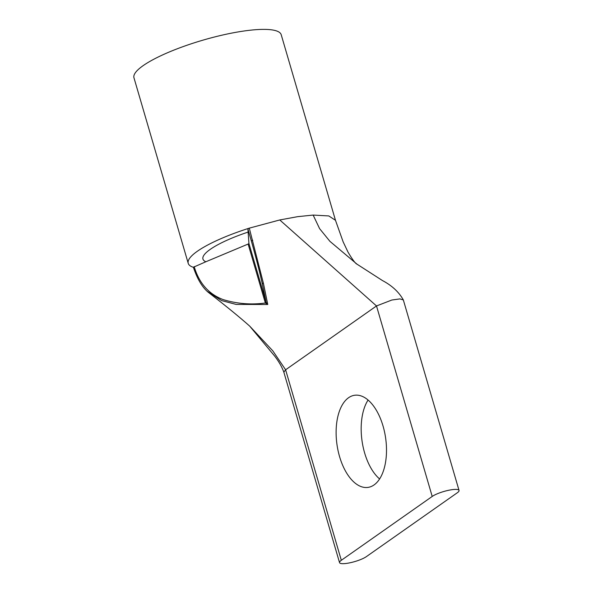 <?xml version="1.0" encoding="UTF-8"?>
<svg xmlns="http://www.w3.org/2000/svg" width="593" height="593" viewBox="0 0 593 593"><rect width="100%" height="100%" fill="white"/><g stroke="black" fill="none" stroke-linecap="round" stroke-linejoin="round"><path stroke-width="0.89" d="M339.544 562.646A14.907 3.254 -16.3 0 1 341.316 560.296L432.208 496.452A14.907 3.254 -16.3 0 1 447.885 490.441A14.907 3.254 -16.3 0 1 459.041 490.433A14.907 3.254 -16.3 0 1 457.262 492.79L366.378 556.627A14.907 3.254 -16.3 0 1 346.883 563.35A14.907 3.254 -16.3 0 1 339.544 562.646L283.839 372.145C281.92 366.897 278.866 361.545 274.678 356.082L249.697 326.12C239.283 316.877 225.444 305.58 208.173 292.23L208.18 292.238C202.154 287.175 197.224 278.843 193.377 267.243L205.86 261.758A61.368 13.402 -16.3 0 1 202.947 259.045A61.368 13.402 -16.3 0 1 248.119 232.078L247.896 228.928L249.29 228.142L279.763 219.959L297.671 216.66L313.141 215.074L328.811 215.941L335.475 220.292L281.208 34.72A76.705 16.752 163.7 0 0 243.412 31.088A76.705 16.752 163.7 0 0 168.16 52.466A76.705 16.752 163.7 0 0 133.959 77.779L188.226 263.351A76.705 16.752 -16.3 0 1 249.29 228.142L263.47 283.543L267.762 304.491L236.17 304.424L221.634 300.599L207.231 291.348M193.392 267.302A76.705 16.752 -16.3 0 1 188.226 263.351M368.068 400.045A46.55 24.543 -98.3 0 0 364.628 452.941A46.55 24.543 -98.3 0 0 379.609 478.959M339.567 456.603A46.55 24.543 81.7 0 1 354.577 395.272A46.55 24.543 81.7 0 1 383.048 426.063A46.55 24.543 81.7 0 1 368.045 487.394A46.55 24.543 81.7 0 1 339.567 456.603M263.47 283.543A1.757 1.312 167.3 0 1 262.054 282.676L266.175 302.445L267.762 304.491L265.36 303.016C250.935 304.935 236.837 303.779 223.05 299.561C208.662 294.069 199.048 283.098 194.193 266.65M248.119 232.078L248.934 243.486L266.175 302.445A1.757 0.385 163.7 0 1 265.36 303.016L248.119 244.057L205.86 261.758M248.119 244.057A1.757 0.385 163.7 0 0 248.934 243.486M249.697 326.12L272.817 350.863L285.611 369.795L376.503 305.951L279.763 219.959M283.839 372.145L285.611 369.795L341.316 560.296M432.208 496.452L376.503 305.951L391.862 300.021L399.89 298.902L403.336 299.939C398.911 292.038 391.958 285.574 382.47 280.563L357.001 264.174L329.93 241.351L319.605 228.646L313.141 215.074M357.008 264.181L357.001 264.174C355.392 263.537 352.412 259.534 348.047 252.173L343.154 241.87L335.475 220.292M252.744 240.358L251.299 240.788C256.013 257.636 259.601 271.601 262.054 282.676M247.896 228.928L251.299 240.788M459.041 490.433L403.336 299.939"/></g></svg>
